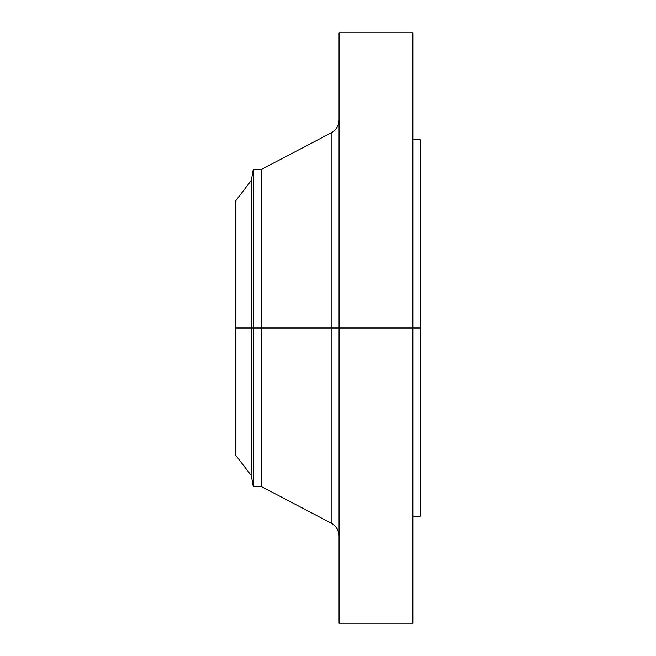 <?xml version="1.0" encoding="UTF-8"?>
<svg xmlns="http://www.w3.org/2000/svg" width="656" height="656" viewBox="0 0 656 656"><rect width="100%" height="100%" fill="white"/><g stroke="black" fill="none" stroke-linecap="round" stroke-linejoin="round"><path stroke-width="0.98" d="M412.87 32.8L412.87 328L412.87 32.8L339.07 32.8L339.07 328L420.25 328L420.25 516.19L420.25 328L412.87 328L412.87 623.2L412.87 328L331.157 328L331.157 132.881L331.157 328L235.75 328L235.75 455.305L235.75 328L251.322 328L251.322 475.6L251.322 328L253.273 328L253.273 486.67L253.273 328L261.58 328L261.58 486.67L261.58 328L331.157 328L331.157 132.881C336.216 129.995 338.857 125.632 339.07 119.81M235.75 455.305L251.322 475.6L253.273 486.67L261.58 486.67L331.157 523.119L331.157 328L331.157 523.119L331.157 328L339.07 328L339.07 623.2L339.07 32.8M420.25 139.81L420.25 328L420.25 139.81L412.87 139.81M331.157 132.881L261.58 169.33L261.58 328L261.58 169.33L253.273 169.33L253.273 328L253.273 169.33L251.322 180.4L251.322 328L251.322 180.4L235.75 200.695L235.75 328L235.75 200.695M412.87 623.2L339.07 623.2M420.25 516.19L412.87 516.19M331.157 523.119C336.216 526.005 338.857 530.368 339.07 536.19"/></g></svg>
